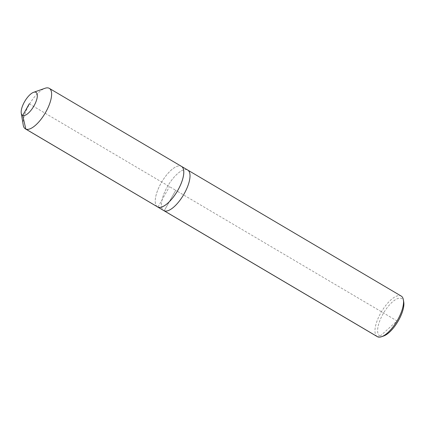 <?xml version="1.0" encoding="UTF-8"?>
<svg xmlns="http://www.w3.org/2000/svg" width="425" height="425" viewBox="0 0 425 425"><rect width="100%" height="100%" fill="white"/><g stroke="black" fill="none" stroke-linecap="round" stroke-linejoin="round"><path stroke-width="0.32" stroke-dasharray="2.12 1.59" d="M383.727 335.962A21.659 8.325 120.6 0 1 380.136 336.09A21.659 8.325 120.6 0 1 383.021 313.995A21.659 8.325 120.6 0 1 401.375 298.398A21.659 8.325 120.6 0 1 403.75 302.047M377.294 336.632A23.54 9.047 120.6 0 1 381.156 312.29A23.54 9.047 120.6 0 1 400.802 295.874A23.54 9.047 120.6 0 1 401.227 296.087M187.276 169.83A23.54 9.047 120.6 0 0 167.631 186.246A23.54 9.047 120.6 0 0 163.768 210.587A23.54 9.047 120.6 0 1 167.631 186.246A23.54 9.047 120.6 0 1 187.276 169.83A23.54 9.047 120.6 0 1 187.701 170.042M157.239 206.709A23.54 9.047 120.6 0 1 155.391 203.161A23.54 9.047 120.6 0 1 161.723 182.043A23.54 9.047 120.6 0 1 177.156 166.297A23.54 9.047 120.6 0 1 181.061 166.159A23.54 9.047 120.6 0 1 181.156 166.202M157.542 206.89A23.524 9.042 120.6 0 1 155.391 203.139A23.524 9.042 120.6 0 1 161.718 182.038A23.524 9.042 120.6 0 1 177.135 166.303A23.524 9.042 120.6 0 1 181.034 166.164A23.524 9.042 120.6 0 1 181.459 166.377M23.237 125.131A23.524 9.042 120.6 0 1 29.564 104.029A23.524 9.042 120.6 0 1 44.981 88.294M29.245 103.838L175.732 190.315L164.193 210.8L175.732 190.315L397.024 320.944L380.136 336.09L377.713 336.844M157.967 207.102L169.501 186.633"/><path stroke-width="0.64" d="M187.276 169.83A23.54 9.047 120.6 0 1 187.701 170.042L401.227 296.087A23.54 9.047 120.6 0 1 403.383 299.843A23.54 9.047 120.6 0 1 397.051 320.96A23.54 9.047 120.6 0 1 381.618 336.706A23.54 9.047 120.6 0 1 377.713 336.844A23.54 9.047 120.6 0 1 377.294 336.632L163.768 210.587A23.54 9.047 120.6 0 0 164.193 210.8A23.54 9.047 120.6 0 1 163.768 210.587L157.548 206.917A23.54 9.047 120.6 0 1 157.239 206.709M181.156 166.202A23.54 9.047 120.6 0 1 181.486 166.372L187.701 170.042A23.54 9.047 120.6 0 1 183.834 194.379A23.54 9.047 120.6 0 1 164.193 210.8L377.713 336.844M403.383 299.843L403.75 302.047A21.659 8.325 120.6 0 1 397.922 321.475A21.659 8.325 120.6 0 1 383.727 335.962L381.618 336.706M181.486 166.372A23.54 9.047 120.6 0 1 177.618 190.708A23.54 9.047 120.6 0 1 157.972 207.129A23.54 9.047 120.6 0 1 157.548 206.917M33.57 92.321L44.981 88.294A23.524 9.042 120.6 0 1 48.886 88.156A23.524 9.042 120.6 0 1 49.305 88.368L181.459 166.377A23.524 9.042 120.6 0 1 177.597 190.697A23.524 9.042 120.6 0 1 157.967 207.102A23.524 9.042 120.6 0 1 157.542 206.89L25.394 128.881A23.524 9.042 120.6 0 1 23.237 125.131L21.25 113.193A13.329 5.121 120.6 0 1 24.836 101.235A13.329 5.121 120.6 0 1 33.57 92.321A13.329 5.121 120.6 0 1 35.785 92.241A13.329 5.121 120.6 0 1 34.005 105.841A13.329 5.121 120.6 0 1 22.711 115.441A13.329 5.121 120.6 0 1 21.25 113.193M49.305 88.368A23.524 9.042 120.6 0 1 45.443 112.689A23.524 9.042 120.6 0 1 25.819 129.094A23.524 9.042 120.6 0 1 25.394 128.881M187.701 170.042A23.54 9.047 120.6 0 1 183.834 194.379A23.54 9.047 120.6 0 1 164.193 210.8L25.819 129.094L22.711 115.441L29.245 103.838"/></g></svg>
